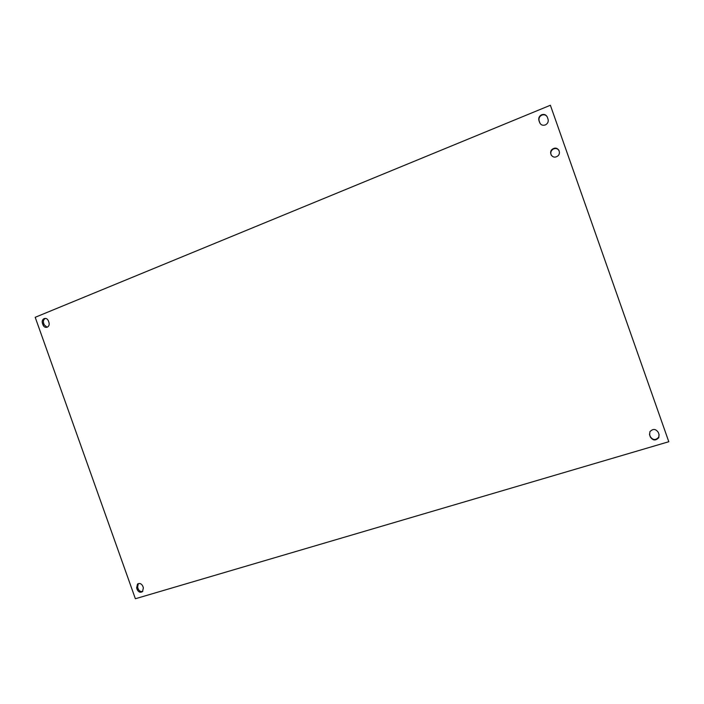 <?xml version="1.0" encoding="UTF-8"?>
<svg xmlns="http://www.w3.org/2000/svg" width="704" height="704" viewBox="0 0 704 704"><rect width="100%" height="100%" fill="white"/><g stroke="black" fill="none" stroke-linecap="round" stroke-linejoin="round"><path stroke-width="1.06" d="M553.573 148.535C558.474 146.335 561.88 153.859 557.128 156.402L556.459 156.728C551.496 158.919 548.161 151.272 553.001 148.808L553.573 148.535M559.002 150.445C557.506 148.456 555.562 147.998 553.177 149.081C550.81 150.753 550.202 152.83 551.355 155.329M658.293 432.406L659.006 434.438L658.803 437.606C655.758 440.906 652.934 440.704 650.346 437.008L649.642 434.993L649.88 431.746C652.942 428.516 655.741 428.745 658.293 432.406M649.431 434.069L650.285 436.586C652.863 440.264 655.67 440.466 658.715 437.175L659.094 434.72M547.316 117.119L548.029 119.161C548.645 121.607 547.826 123.499 545.556 124.837C542.837 125.822 540.866 125.066 539.651 122.575L538.938 120.542C538.314 118.034 539.185 116.125 541.526 114.805C544.21 113.907 546.137 114.682 547.316 117.119M547.184 116.785C545.846 114.866 544.025 114.33 541.728 115.166C539.387 116.477 538.525 118.386 539.141 120.886L540.091 123.464M142.771 586.106L143.378 587.814L142.525 591.624C140.342 592.847 138.574 592.187 137.227 589.644L136.629 587.937L137.5 584.109C139.682 582.903 141.442 583.572 142.771 586.106M138.266 583.66L137.623 587.268L138.23 588.966C139.242 591.114 140.756 591.923 142.771 591.395M48.365 320.813L48.972 322.529C49.535 324.65 48.972 326.198 47.291 327.158C45.39 327.738 43.974 326.999 43.023 324.949L42.416 323.242C41.853 321.103 42.425 319.554 44.123 318.595C46.015 318.041 47.423 318.78 48.365 320.813M45.549 318.393L45.32 318.481C43.622 319.44 43.05 320.98 43.613 323.118L44.22 324.826L47.071 327.246M35.2 317.302L550.378 105.257L668.8 441.725L135.379 598.743L35.2 317.302M550.378 105.257L668.8 441.725M138.23 588.966L137.227 589.644M137.623 587.268L136.629 587.937M44.22 324.826L43.023 324.949M43.613 323.118L42.416 323.242M137.975 583.792L137.5 584.109M45.32 318.481L44.123 318.595"/></g></svg>
